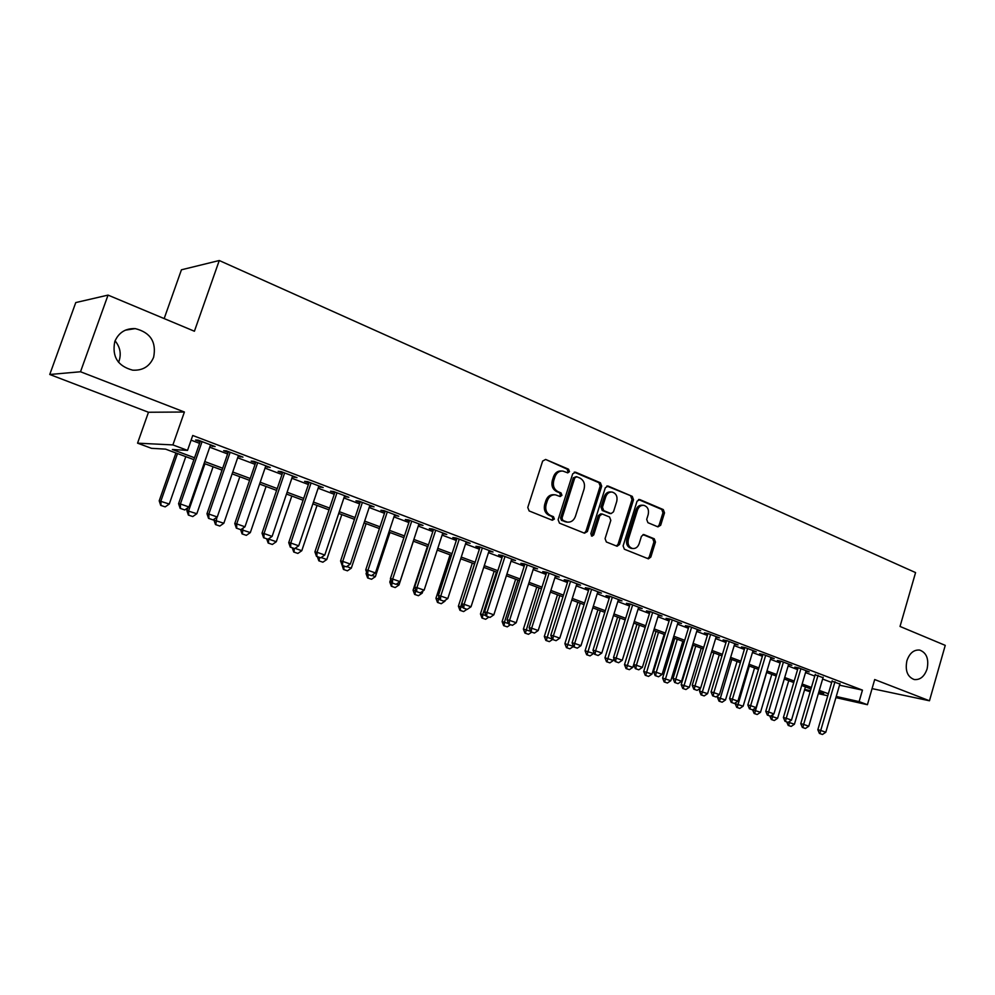 <?xml version="1.0" encoding="UTF-8"?>
<svg xmlns="http://www.w3.org/2000/svg" width="995" height="995" viewBox="0 0 995 995"><rect width="100%" height="100%" fill="white"/><g stroke="black" fill="none" stroke-linecap="round" stroke-linejoin="round"><path stroke-width="1.49" d="M569.476 471.618L568.543 469.205L545.633 459.441L542.636 461.083L527.773 507.475L529.141 510.945L552.3 520.248L554.377 519.067L553.444 516.666L550.471 515.472C546.429 513.271 544.986 509.602 546.155 504.44L547.387 500.597C548.979 496.48 551.665 494.565 555.459 494.838L560.185 496.555L561.939 495.299L561.006 492.886L558.046 491.667C554.028 489.44 552.598 485.747 553.755 480.61L554.986 476.767C556.541 472.737 559.178 470.834 562.884 471.07L567.747 472.861L569.476 471.618M567.113 472.637L568.008 471.53L567.075 469.13L545.633 459.441M551.902 520.087L552.934 518.917L551.989 516.517L549.029 515.323L550.471 515.472M559.526 496.318L560.483 495.174L559.551 492.774L556.603 491.555L558.046 491.667M906.905 660.73C904.977 670.642 907.428 676.911 914.243 679.548C920.151 680.082 924.442 676.525 927.116 668.876C929.031 658.951 926.544 652.683 919.666 650.071C913.833 649.586 909.579 653.13 906.905 660.73M114.786 341.559C111.838 356.633 117.808 366.172 132.671 370.165C142.758 370.725 149.748 366.396 153.64 357.217C156.576 341.981 150.444 332.442 135.233 328.611C125.457 328.263 118.641 332.579 114.786 341.559M118.517 362.279L119.139 360.775C121.402 353.548 120.047 346.894 115.059 340.825M657.944 526.877L660.68 525.248L664.511 512.873L663.304 509.589L639.835 499.589L637.049 501.206L623.106 545.907L624.362 549.215L648.417 558.842L650.817 557.076L655.469 542.064L654.25 538.792L643.827 534.551L641.439 536.305L639.113 543.792C637.82 547.188 635.668 548.767 632.646 548.519C628.828 547.225 627.385 544.178 628.33 539.402L637.496 510.012C638.753 506.704 640.842 505.137 643.777 505.336C647.67 506.604 649.15 509.676 648.205 514.514L646.7 519.39L647.919 522.686L657.944 526.877M839.544 685.194L862.454 690.12L859.12 701.612L867.416 704.709L835.912 697.619M108.045 295.105L80.508 371.757L49.75 374.493L75.769 302.567L108.045 295.105L194.411 331.235L219.261 260.516L915.574 572.585L900.027 626.452L945.25 645.369L929.467 700.779L874.692 679.548L867.416 704.709M49.75 374.493L148.466 412.253L184.398 412.017L80.508 371.757M184.398 412.017L172.894 444.914L187.533 450.387L172.384 449.516L194.56 457.775M862.454 690.12L192.731 435.487L187.533 450.387M601.689 486.182L600.408 482.786L575.62 472.215L572.685 473.856L558.12 519.713L559.451 523.134L584.5 533.196L587.398 531.517L601.689 486.182L600.196 486.07L598.915 482.687L574.227 472.165M608.169 486.095L632.273 496.368L633.529 499.701L619.537 544.464L617.087 546.255L606.353 541.976L605.072 538.643L610.818 520.348L609.549 516.99L602.211 514.017L599.761 515.783L593.741 534.924L592 536.181L590.819 533.743L605.321 487.712L608.169 486.095L606.95 486.008M872.068 688.615L929.467 700.779M210.293 445.611L215.119 446.568L198.129 440.126L195.555 440.026L200.132 441.768M238.215 456.195L242.954 457.128L226.325 450.822L223.651 450.673L228.153 452.389M265.565 466.555L270.242 467.476L253.936 461.294L251.188 461.108L255.615 462.787M292.381 476.717L296.983 477.625L281 471.555L278.165 471.331L282.53 472.986M318.661 486.679L323.188 487.562L307.517 481.617L304.607 481.356L308.898 482.985M344.419 496.443L348.872 497.301L333.524 491.48L330.527 491.182L334.755 492.774M369.68 506.007L374.07 506.853L359.008 501.144L355.949 500.808L360.115 502.388M394.455 515.398L398.771 516.231L384.008 510.622L380.874 510.261L384.978 511.816M418.758 524.601L423.012 525.422L408.522 519.925L405.326 519.527L409.368 521.057M442.588 533.643L446.792 534.439L432.576 529.041L429.318 528.606L433.298 530.124M465.983 542.511L470.125 543.282L456.183 537.996L452.862 537.536L456.792 539.016M488.955 551.205L493.035 551.976L479.341 546.777L475.958 546.292L479.839 547.747M511.492 559.75L515.51 560.496L502.077 555.397L498.644 554.874L502.463 556.329M533.619 568.133L537.586 568.866L524.39 563.866L520.907 563.319L524.663 564.737M555.347 576.366L559.252 577.088L546.305 572.175L542.772 571.603L546.479 573.008M576.69 584.451L580.545 585.159L567.822 580.334L564.24 579.737L567.896 581.13M597.647 592.398L601.453 593.095L588.953 588.356L585.334 587.734L588.94 589.102M618.243 600.196L621.999 600.88L609.711 596.229L606.054 595.582L609.612 596.925M638.479 607.87L642.185 608.542L630.109 603.965L626.415 603.293L629.922 604.624M658.379 615.383L662.023 616.067L650.158 611.564L646.414 610.88L649.884 612.186M677.918 622.77L681.513 623.455L669.859 619.039L666.078 618.33L669.498 619.624M697.147 630.046L700.691 630.731L689.224 626.377L685.406 625.656L688.789 626.937M716.039 637.186L719.534 637.87L708.266 633.604L704.41 632.857L707.743 634.113M734.608 644.213L738.066 644.897L726.984 640.693L723.104 639.934L726.4 641.178M752.879 651.128L756.287 651.812L745.392 647.683L741.474 646.899L744.733 648.131M770.851 657.931L774.209 658.615L763.488 654.548L759.558 653.752L762.767 654.959M788.537 664.61L791.846 665.294L781.299 661.302L777.331 660.481L780.503 661.687M805.925 671.19L809.196 671.874L798.823 667.943L794.831 667.11L797.965 668.304M823.039 677.67L815.141 674.809M191.102 440.151L199.572 443.36M209.734 447.203L227.606 453.969M237.668 457.775L255.081 464.354M265.031 468.123L281.995 474.54M291.858 478.272L308.375 484.515M318.139 488.209L334.245 494.304M343.909 497.96L359.605 503.893M369.182 507.512L384.48 513.308M393.958 516.89L408.883 522.537M418.261 526.081L432.825 531.591M442.116 535.111L456.307 540.472M465.523 543.954L479.366 549.203M488.483 552.648L502.002 557.76M511.032 561.18L524.216 566.167M533.171 569.55L546.031 574.413M554.899 577.772L567.461 582.523M576.254 585.844L588.505 590.483M597.224 593.779L609.189 598.306M617.82 601.565L629.499 605.992M638.056 609.226L649.461 613.542M657.956 616.751L669.088 620.967M677.508 624.151L688.378 628.268M696.724 631.415L707.346 635.432M715.616 638.566L726.002 642.496M734.198 645.593L744.335 649.424M752.469 652.509L762.381 656.252M770.441 659.299L780.13 662.968M788.127 665.991L797.58 669.573M805.515 672.57L814.768 676.065M822.629 679.05L831.671 682.471M839.879 684.038L832.031 681.214M219.261 260.516L181.438 269.794L164.163 318.574M810.141 691.811L804.532 689.933M193.901 459.653L165.568 449.131L151.489 448.322L137.559 443.161L172.894 444.914M148.466 412.253L137.559 443.161M827.778 695.779L818.35 693.652M836.248 696.475L859.12 701.612M204.759 461.568L222.681 468.247M232.768 472.003L250.23 478.508M260.217 482.227L277.219 488.557M287.107 492.239L303.686 498.408M313.475 502.052L329.619 508.072M339.307 511.679L355.053 517.537M364.655 521.106L380.003 526.828M389.505 530.36L404.467 535.932M413.883 539.439L428.472 544.874M437.8 548.344L452.028 553.643M461.257 557.076L475.15 562.25M484.291 565.658L497.836 570.695M506.903 574.078L520.124 578.99M529.091 582.336L541.989 587.137M550.894 590.445L563.481 595.134M572.287 598.418L584.575 602.995M593.318 606.253L605.308 610.719M613.977 613.94L625.681 618.293M634.263 621.489L645.705 625.755M654.212 628.915L665.381 633.081M673.814 636.215L684.722 640.282M693.08 643.392L703.726 647.359M712.022 650.444L722.432 654.324M730.653 657.384L740.815 661.165M748.974 664.2L758.899 667.906M766.983 670.916L776.697 674.523M784.707 677.508L794.197 681.04M802.144 684L811.41 687.458M819.308 690.393L828.362 693.764M818.674 692.532L823.686 693.664L818.873 691.873M810.975 688.938L801.709 685.493M793.749 682.533L784.259 679.013M776.249 676.028L766.536 672.421M758.451 669.424L748.514 665.73M740.355 662.695L730.181 658.914M721.96 655.867L711.549 651.999M703.266 648.914L692.607 644.959M684.237 641.85L673.329 637.795M664.896 634.661L653.715 630.507M636.974 624.288L624.499 664.672L632.845 667.322L645.183 627.335L633.765 623.094M625.183 619.91L613.467 615.557M604.811 612.335L592.809 607.87M584.065 604.624L571.777 600.06M562.959 596.789L550.359 592.1M541.467 588.804L528.569 584.003M519.589 580.67L506.355 575.757M497.301 572.386L483.744 567.349M474.603 563.954L460.71 558.792M451.469 555.359L437.228 550.073M427.912 546.603L413.311 541.18M403.895 537.686L388.921 532.114M379.418 528.581L364.058 522.885M354.469 519.315L338.71 513.457M329.022 509.863L312.865 503.856M303.065 500.224L286.485 494.055M276.598 490.386L259.583 484.055M249.596 480.349L232.133 473.856M222.034 470.113L204.099 463.446M804.681 689.398L810.465 690.692M212.482 446.444L212.743 445.673M240.243 456.966L240.504 456.207M267.431 467.264L267.692 466.518M294.097 477.364L294.346 476.617M320.228 487.276L320.477 486.53M345.837 496.978L346.086 496.244M370.961 506.505L371.21 505.771M395.6 515.833L395.848 515.111M419.778 524.999L420.014 524.278M443.496 533.979L443.733 533.27M466.779 542.81L467.003 542.101M489.627 551.466L489.851 550.77M512.052 559.961L512.276 559.265M534.079 568.307L534.29 567.623M555.695 576.503L555.919 575.819M576.938 584.55L577.15 583.878M597.808 592.46L598.02 591.789M618.305 600.221L618.517 599.562M561.827 471.008L561.429 470.996C557.722 470.759 555.086 472.65 553.531 476.68L554.986 476.767M556.603 491.555C552.573 489.329 551.155 485.647 552.312 480.51L553.531 476.68M554.551 494.764L554.004 494.714C550.223 494.44 547.536 496.356 545.944 500.473L547.387 500.597M549.029 515.323C544.986 513.134 543.544 509.465 544.713 504.316L545.944 500.473M584.239 533.096L585.918 531.342L600.196 486.07M576.826 476.767L574.774 477.911L562.013 518.109L562.946 520.497L567.349 522.126C571.142 522.425 573.829 520.509 575.421 516.368L584.09 489.018C585.234 483.943 583.841 480.286 579.898 478.06L576.826 476.767M576.267 476.655L573.307 477.811L574.774 477.911M566.59 522.039L561.491 520.348L560.558 517.96L573.307 477.811M606.813 486.045L632.273 496.368M616.403 546.019L618.044 544.277L632.012 499.589L630.768 496.256M601.975 513.992L600.719 513.868L598.269 515.646L592.261 534.75L593.741 534.924M591.353 535.87L592.261 534.75M616.751 501.405C617.708 496.48 616.179 493.358 612.149 492.065C609.151 491.878 607.012 493.445 605.744 496.779L602.448 507.251L603.729 510.622L611.067 513.607L613.48 511.84L616.751 501.405M611.428 492.015L610.656 491.953C607.659 491.766 605.52 493.321 604.251 496.654L605.744 496.779M609.798 513.482L602.236 510.485L600.955 507.114L604.251 496.654M643.143 505.286L642.248 505.211C639.312 505.012 637.223 506.567 635.979 509.875L637.496 510.012M631.551 548.382L631.128 548.332C627.323 547.026 625.88 543.991 626.825 539.228L635.979 509.875M647.695 558.593L649.287 556.877L653.939 541.889L652.72 538.618L642.981 534.613M657.658 526.753L659.138 525.086L662.968 512.736L661.762 509.452L638.516 499.552M175.928 452.974L159.2 500.833L169.274 504.03L185.791 456.643M160.705 505.373L165.182 506.878L160.705 505.373L159.2 500.833M177.496 453.558L160.892 501.082L160.991 505.41M169.274 504.03L165.182 506.878M180.456 508.445L184.759 509.95L180.456 508.445L180.393 503.967L178.578 503.694L200.393 440.996M210.554 444.84L188.988 507.002L180.393 503.967L202.072 441.631M184.759 509.95L188.988 507.002M178.578 503.694L180.157 508.395M187.806 507.823L186.861 510.572L196.823 513.731L213.079 466.779M188.378 515.074L192.769 516.554L188.378 515.074L186.861 510.572M204.945 463.757L188.615 510.845L188.664 515.124M196.823 513.731L192.769 516.554M214.348 519.029L213.975 520.111L223.838 523.246L239.832 476.729M215.492 524.576L219.82 526.044L215.492 524.576L213.975 520.111M216.873 517.276L215.791 524.639M223.838 523.246L219.82 526.044M241.001 529.551L250.33 532.586L266.075 486.468M242.083 533.905L246.337 535.347L242.083 533.905L240.616 529.651M242.991 528.171L242.394 533.967M250.33 532.586L246.337 535.347M268.389 538.979L276.299 541.728L291.809 496.032M268.165 543.046L272.356 544.464L268.165 543.046L266.697 538.867M268.625 538.817L268.476 543.108M276.299 541.728L272.356 544.464M208.863 518.445L213.067 519.925L208.863 518.445L208.838 514.029L206.972 513.731L228.415 451.618M238.477 455.436L217.258 517.002L208.838 514.029L230.156 452.277M213.067 519.925L217.258 517.002M206.972 513.731L208.552 518.383M236.686 528.233L240.802 529.688L236.686 528.233L236.71 523.88L234.77 523.557L255.877 462.028M265.827 465.809L244.969 526.803L236.71 523.88L257.68 462.712M240.802 529.688L244.969 526.803M234.77 523.557L236.362 528.183M263.949 537.835L267.991 539.253L263.949 537.835L264.023 533.544L262.021 533.196L282.779 472.239M292.63 475.971L272.108 536.404L264.023 533.544L284.645 472.948M267.991 539.253L272.108 536.404M262.021 533.196L263.613 537.773M290.664 547.238L294.619 548.631L290.664 547.238L290.776 543.009L288.724 542.636L309.159 482.239M318.91 485.933L298.711 545.807L290.776 543.009L311.074 482.973M294.619 548.631L298.711 545.807M288.724 542.636L290.316 547.175M295.055 548.332L301.783 550.708L317.044 505.41M293.736 552.026L297.866 553.419L293.736 552.026L292.281 547.872M294.172 548.531L294.072 552.088M301.783 550.708L297.866 553.419M316.845 556.466L320.738 557.834L316.845 556.466L317.019 552.287L314.905 551.889L335.004 492.04M344.668 495.709L324.78 555.036L317.019 552.287L336.994 492.799M320.738 557.834L324.78 555.036M314.905 551.889L316.497 556.392M321.161 557.536L326.783 559.513L341.807 514.614M318.835 560.819L322.89 562.2L318.835 560.819L317.368 556.702M319.308 557.387L319.171 560.894M326.783 559.513L322.89 562.2M342.529 565.508L346.335 566.839L342.529 565.508L342.728 561.379L340.564 560.969L360.352 501.654M369.916 505.286L350.352 564.078L342.728 561.379L362.391 502.425M346.335 566.839L350.352 564.078M340.564 560.969L342.168 565.434M346.757 566.553L351.31 568.157L366.11 523.644M343.449 569.451L347.454 570.807L343.449 569.451L342.081 565.197M343.971 566.068L343.797 569.526M351.31 568.157L347.454 570.807M367.702 574.364L371.446 575.682L367.702 574.364L367.951 570.297L365.737 569.861L385.214 511.082M394.692 514.676L375.426 572.946L367.951 570.297L387.304 511.878M371.446 575.682L375.426 572.946M365.737 569.861L367.342 574.289M371.869 575.396L375.376 576.627L389.965 532.512M367.615 577.933L371.558 579.264L367.615 577.933L366.073 573.667L367.192 573.904M366.57 572.175L366.073 573.667M368.175 574.588L367.976 578.008M375.376 576.627L371.558 579.264M392.403 583.058L396.072 584.351L392.403 583.058L392.689 579.053L390.413 578.592L409.604 520.335M418.982 523.892L400.015 581.64L392.689 579.053L411.743 521.144M396.072 584.351L400.015 581.64M390.413 578.592L392.03 582.983M396.483 584.065L399.007 584.96L413.385 541.205M391.333 586.242L395.214 587.56L391.333 586.242L389.791 582.025L391.831 582.448M390.687 579.314L389.791 582.025M391.943 582.759L391.694 586.329M399.007 584.96L395.214 587.56M420.636 592.572L422.203 593.132L422.887 591.03M414.616 594.413L418.447 595.706L414.616 594.413L413.074 590.222L416.034 590.955M427.415 546.417L413.074 590.222M415.599 589.761L414.99 594.488M422.203 593.132L418.447 595.706M444.342 600.918L445.262 600.296M437.489 602.435L441.258 603.704L437.489 602.435L435.934 598.269L439.802 599.326M450.063 554.837L435.934 598.269M438.845 596.751L437.862 602.51M444.989 601.154L441.258 603.704M459.939 610.308L463.658 611.564L459.939 610.308L458.384 606.179L463.123 607.535M472.314 563.108L458.384 606.179M474.503 563.916L460.685 606.676L460.324 610.395M466.916 609.338L463.658 611.564M481.99 618.044L485.659 619.276L481.99 618.044L480.448 613.94L486.008 615.606M494.179 571.229L480.448 613.94M496.405 572.05L482.774 614.462L482.376 618.131M488.868 617.087L485.659 619.276M503.657 625.644L507.276 626.862L503.657 625.644L502.102 621.576L508.482 623.517M515.646 579.202L502.102 621.576M517.91 580.048L504.477 622.111L504.055 625.731M510.46 624.686L507.276 626.862M524.95 633.106L528.507 634.3L524.95 633.106L523.395 629.076L530.546 631.29M536.753 587.05L523.395 629.076M539.054 587.896L525.348 633.193M531.678 632.148L528.507 634.3M545.869 640.444L549.377 641.626L545.869 640.444L544.315 636.439L552.213 638.927M557.486 594.749L544.315 636.439M559.812 595.619L546.267 640.531M552.524 639.486L549.377 641.626M577.871 602.323L564.874 643.678L573.468 646.352M566.429 647.645L569.886 648.815L566.429 647.645L564.874 643.678M580.234 603.206L566.839 647.745M573.456 646.402L569.886 648.815M597.908 609.773L585.085 650.792L593.592 653.491L593.891 652.509M586.64 654.735L590.06 655.892L586.64 654.735L585.085 650.792M600.296 610.656L587.05 654.834M593.592 653.491L590.06 655.892M617.609 617.087L604.96 657.794L613.38 660.469L613.965 658.578M606.502 661.7L609.885 662.844L606.502 661.7L604.96 657.794M620.022 617.982L606.925 661.812M613.38 660.469L609.885 662.844M626.042 668.553L629.375 669.672L626.042 668.553L624.499 664.672M639.424 625.196L626.464 668.665M632.845 667.322L629.375 669.672M416.631 591.59L420.226 592.858L416.631 591.59L416.942 587.635L414.641 587.149L433.534 529.415M442.825 532.934L424.131 590.172L416.942 587.635L435.723 530.236M420.226 592.858L424.131 590.172M414.641 587.149L416.246 591.515M440.399 599.96L443.932 601.204L440.399 599.96L440.748 596.055L438.397 595.557L457.016 538.32M466.22 541.802L447.812 598.542L440.748 596.055L459.242 539.166M443.932 601.204L447.812 598.542M438.397 595.557L440.014 599.873M463.732 608.181L467.19 609.4L463.732 608.181L464.118 604.313L461.717 603.803L480.063 547.051M489.179 550.509L471.033 606.763L464.118 604.313L482.339 547.922M467.19 609.4L471.033 606.763M461.717 603.803L463.334 608.094M486.63 616.241L490.025 617.435L486.63 616.241L487.04 612.422L484.602 611.9L502.674 555.633M511.716 559.053L493.843 614.823L487.04 612.422L505 556.516M490.025 617.435L493.843 614.823M484.602 611.9L486.219 616.141M509.104 624.151L512.437 625.32L509.104 624.151L509.552 620.382L507.077 619.835L524.887 564.053M533.842 567.448L516.218 622.746L509.552 620.382L527.238 564.949M512.437 625.32L516.218 622.746M507.077 619.835L508.694 624.064M531.168 631.924L534.452 633.081L531.168 631.924L531.653 628.206L529.141 627.634L546.69 572.324M555.558 575.682L538.208 630.519L531.653 628.206L549.091 573.232M534.452 633.081L538.208 630.519M529.141 627.634L530.758 631.825M552.847 639.549L556.068 640.68L552.847 639.549L553.357 635.88L550.807 635.295L568.108 580.446M576.901 583.779L559.787 638.156L553.357 635.88L570.545 581.366M556.068 640.68L559.787 638.156M550.807 635.295L552.424 639.449M574.127 647.048L577.287 648.155L574.127 647.048L574.662 643.417L572.088 642.82L589.152 588.431M597.858 591.726L580.981 645.655L574.662 643.417L591.615 589.363M577.287 648.155L580.981 645.655M572.088 642.82L573.705 646.949M595.047 654.411L598.144 655.506L595.047 654.411L595.607 650.817L592.995 650.22L609.823 596.266M618.455 599.537L601.813 653.018L595.607 650.817L612.311 597.211M598.144 655.506L601.813 653.018M592.995 650.22L594.612 654.312M615.582 661.638L618.641 662.72L615.582 661.638L616.166 658.093L613.529 657.484L630.133 603.965M638.678 607.211L622.273 660.257L616.166 658.093L632.646 604.923M618.641 662.72L622.273 660.257M613.529 657.484L615.146 661.538M635.78 668.752L638.778 669.809L635.78 668.752L636.39 665.245L633.715 664.61L650.083 611.552M658.566 614.748L642.384 667.371L636.39 665.245L652.633 612.51M638.778 669.809L642.384 667.371M633.715 664.61L635.332 668.64M655.618 675.742L658.566 676.774L655.618 675.742L656.252 672.272L653.553 671.625L669.697 619.002M678.105 622.161L662.135 674.361L656.252 672.272L672.284 619.96M658.566 676.774L662.135 674.361M653.553 671.625L655.17 675.63M656.028 631.365L643.703 671.438L651.999 674.075L664.162 634.387M645.257 675.294L648.541 676.401L645.257 675.294L643.703 671.438M658.503 632.285L645.68 675.406M651.999 674.075L648.541 676.401M674.772 638.33L662.608 678.092L670.817 680.704L682.831 641.327M664.15 681.923L667.396 683.018L664.15 681.923L662.608 678.092M677.272 639.25L664.585 682.023M670.817 680.704L667.396 683.018M693.204 645.17L681.189 684.635L689.348 687.222L701.201 648.155M682.744 688.44L685.941 689.523L682.744 688.44L681.189 684.635M695.729 646.116L683.179 688.552M689.348 687.222L685.941 689.523M700.356 688.179L699.485 691.077L707.569 693.639L719.273 654.859M701.027 694.858L704.186 695.915L701.027 694.858L699.485 691.077M713.888 652.857L701.475 694.958M707.569 693.639L704.186 695.915M675.12 682.607L678.018 683.627L675.12 682.607L675.767 679.175L673.055 678.515L688.975 626.328M697.321 629.449L681.563 681.227L675.767 679.175L691.587 627.273M678.018 683.627L681.563 681.227M673.055 678.515L674.66 682.495M694.286 689.348L697.134 690.356L694.286 689.348L694.97 685.965L692.221 685.294L707.93 633.529M716.213 636.613L700.667 687.98L694.97 685.965L710.579 634.474M697.134 690.356L700.667 687.98M692.221 685.294L693.826 689.236M713.141 695.99L715.94 696.973L713.141 695.99L713.838 692.644L711.064 691.96L726.561 640.618M734.783 643.653L719.435 694.622L713.838 692.644L729.248 641.551M715.94 696.973L719.435 694.622M711.064 691.96L712.681 695.878M731.673 702.52L734.434 703.49L731.673 702.52L732.395 699.199L729.609 698.515L744.894 647.583M753.041 650.581L737.904 701.152L732.395 699.199L747.593 648.516M734.434 703.49L737.904 701.152M729.609 698.515L731.213 702.395M718.029 695.567L717.482 697.408L725.492 699.958L737.059 661.476M719.024 701.164L722.146 702.209L719.024 701.164L717.482 697.408M731.76 659.498L719.472 701.276M725.492 699.958L722.146 702.209M749.907 708.938L752.618 709.883L749.907 708.938L750.64 705.654L747.83 704.957L762.929 654.424M771.013 657.396L756.063 707.582L750.64 705.654L765.652 655.369M752.618 709.883L756.063 707.582M747.83 704.957L749.434 708.813M735.442 702.806L735.181 703.652L743.141 706.176L754.558 667.968M736.735 707.37L739.807 708.415L736.735 707.37L735.181 703.652M749.334 666.028L737.183 707.482M743.141 706.176L739.807 708.415M767.841 715.243L770.503 716.189L767.841 715.243L768.6 712.01L765.764 711.301L780.665 661.165M788.687 664.1L773.923 713.9L768.6 712.01L783.413 662.098M770.503 716.189L773.923 713.9M765.764 711.301L767.369 715.131M752.73 709.808L760.503 712.296L771.784 674.374M754.16 713.49L757.195 714.51L754.16 713.49L752.643 709.87M766.647 672.471L754.608 713.602M760.503 712.296L757.195 714.51M785.478 721.462L788.102 722.382L785.478 721.462L786.261 718.253L783.401 717.532L798.114 667.794M806.074 670.692L791.498 720.106L786.261 718.253L800.888 668.727M788.102 722.382L791.498 720.106M783.401 717.532L785.005 721.338M770.69 716.064L777.592 718.315L788.736 680.679M771.312 719.497L774.309 720.517L771.312 719.497L769.844 716.002M773.115 714.435L771.759 719.621M777.592 718.315L774.309 720.517M802.841 727.569L805.415 728.477L802.841 727.569L803.624 724.397L800.764 723.676L815.278 674.311M823.176 677.185L808.786 726.226L803.624 724.397L818.077 675.244M805.415 728.477L808.786 726.226M800.764 723.676L802.356 727.444M788.363 722.208L794.42 724.236L805.428 686.873M788.202 725.417L791.162 726.425L788.202 725.417L786.734 721.947M789.756 721.275L788.649 725.542M794.42 724.236L791.162 726.425M819.917 733.589L822.455 734.484L819.917 733.589L820.726 730.454L817.84 729.708L832.181 680.729M840.016 683.565L825.8 732.245L820.726 730.454L834.992 681.662M822.455 734.484L825.8 732.245M817.84 729.708L819.432 733.464M567.075 469.13L568.543 469.205M551.989 516.517L553.444 516.666M559.551 492.774L561.006 492.886M552.312 480.51L553.755 480.61M544.713 504.316L546.155 504.44M585.918 531.342L587.398 531.517M574.302 472.14L575.62 472.215M598.915 482.687L600.408 482.786M560.558 517.96L562.013 518.109M561.491 520.348L562.946 520.497M564.588 521.591L566.043 521.753M632.012 499.589L633.529 499.701M618.044 544.277L619.537 544.464M598.269 515.646L599.761 515.783M600.955 507.114L602.448 507.251M602.236 510.485L603.729 510.622M609.151 513.345L610.644 513.482M626.825 539.228L628.33 539.402M643.243 534.551L644.2 534.651M652.72 538.618L654.25 538.792M653.939 541.889L655.469 542.064M649.287 556.877L650.817 557.076M638.703 499.502L639.835 499.589M661.762 509.452L663.304 509.589M662.968 512.736L664.511 512.873M659.138 525.086L660.68 525.248M125.345 330.178L135.233 328.611M565.894 521.965L567.349 522.126M609.562 513.457L611.067 513.607M631.128 548.332L632.646 548.519"/></g></svg>
